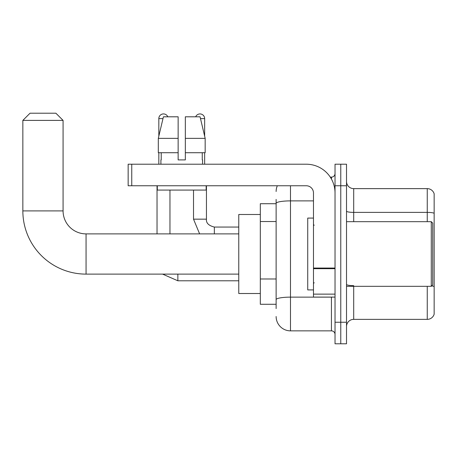 <?xml version="1.0" encoding="UTF-8"?>
<svg xmlns="http://www.w3.org/2000/svg" width="457" height="457" viewBox="0 0 457 457"><rect width="100%" height="100%" fill="white"/><g stroke="black" fill="none" stroke-linecap="round" stroke-linejoin="round"><path stroke-width="0.69" d="M276.125 203.719L260.319 203.719L260.319 304.282L276.125 304.282M276.125 308.589L276.125 199.406M335.027 322.236L335.027 343.79L340.773 343.79L340.773 322.236L340.773 343.79L346.515 343.79L346.515 322.236L340.773 322.236L340.773 185.759L340.773 322.236L335.027 322.236L335.027 185.759L340.773 185.759L340.773 164.212L340.773 185.759L346.515 185.759L346.515 322.236M346.515 185.759L346.515 164.212L335.027 164.212L335.027 185.759M290.492 185.759L290.492 330.857L331.434 330.857L331.434 297.096M330.291 177.139L331.434 177.139A3.593 3.593 0 0 0 335.027 173.551M276.125 217.218L276.125 203.376A14.367 2.496 180 0 1 290.492 200.886L313.473 200.886M335.027 334.45A3.593 3.593 0 0 0 331.434 330.857M276.125 191.506A14.367 14.367 0 0 1 277.325 185.759M290.492 330.857A14.367 14.367 0 0 1 276.125 316.49M346.515 326.549A7.181 7.181 0 0 1 353.701 319.363L427.255 319.363L427.255 286.322M434.15 193.808A7.181 7.181 0 0 0 427.255 188.632A7.181 7.181 0 0 1 434.15 193.808L434.15 314.193A7.181 7.181 0 0 1 427.255 319.363M434.15 213.276A7.181 1.245 180 0 0 427.255 212.379L427.255 188.632L353.701 188.632A7.181 7.181 0 0 1 346.515 181.452A7.181 7.181 0 0 0 353.701 188.632L353.701 221.674M185.331 159.904L178.144 159.904L185.331 159.904L178.144 159.904L185.331 159.904L185.331 116.803L200.063 116.803L205.17 138.351L205.17 152.718L185.331 152.718M195.676 116.803A4.667 4.667 0 0 1 204.65 118.597L204.65 136.163L205.17 138.351L185.331 138.351M178.144 138.351L178.144 152.718L158.311 152.718L158.311 138.351L163.412 116.803L178.144 116.803L178.144 138.351L158.311 138.351L158.825 136.163L158.825 118.597L162.983 118.597M238.771 274.114L86.059 274.114A63.209 63.209 0 0 1 22.85 210.9L22.85 120.397L30.031 113.21L55.891 113.21L63.077 120.397L22.85 120.397M86.059 274.114L86.059 233.887A22.987 22.987 0 0 1 63.077 210.9L63.077 120.397M260.319 214.493L238.771 214.493L238.771 293.508L260.319 293.508M158.825 118.597A4.667 4.667 0 0 1 167.805 116.803M169.958 233.887L169.958 190.072M157.031 233.887L157.031 185.759M158.825 152.718L158.825 164.212M204.65 152.718L204.65 164.212M335.027 297.096L313.473 297.096L313.473 268.053L335.027 268.053M335.027 192.945A28.734 28.734 0 0 0 306.293 164.212L131.747 164.212L131.747 185.759L306.293 185.759A7.181 7.181 0 0 1 313.473 192.945L313.473 268.053M131.747 185.759L128.154 185.759L128.154 164.212L131.747 164.212M160.91 159.904L161.218 159.904L160.91 159.904L160.91 164.212M202.571 159.904L202.257 159.904L202.571 159.904L202.571 164.212M202.257 152.718L202.257 159.904M178.144 152.718L178.144 159.904M161.218 159.904L161.218 152.718M157.317 185.759L157.317 190.072L206.158 190.072L206.158 185.759M205.17 152.718L205.17 138.351L200.063 116.803M163.412 116.803L158.311 138.351M431.277 221.674L432.716 223.113L432.716 284.888L431.277 286.322L431.277 221.674L346.515 221.674M313.473 218.086L307.727 218.086L307.727 289.915L313.473 289.915M276.125 221.525L260.319 221.525M276.125 278.987L260.319 278.987M332.679 297.096A3.593 0.623 0 0 1 331.434 297.136L290.492 297.136A14.367 2.496 180 0 0 276.125 299.632M331.434 179.035L331.434 177.139M353.701 286.322L353.701 319.363M427.255 221.674L427.255 212.379L353.701 212.379A7.181 1.245 0 0 1 346.515 211.128M434.15 286.545A7.181 1.245 180 0 0 431.688 285.911M353.701 285.642A7.181 1.245 -0 0 1 346.515 284.397M22.85 210.9L63.077 210.9M177.859 274.114L177.859 280.792L162.572 274.114M199.618 233.887L193.517 219.16L199.618 233.887L193.517 219.16L199.618 233.887L193.517 219.16L206.433 219.16M206.45 185.759L206.45 219.16C206.016 222.993 208.649 225.627 214.35 227.066C208.649 225.627 206.016 222.993 206.45 219.16C206.016 222.993 208.649 225.627 214.35 227.066C208.649 225.627 206.016 222.993 206.45 219.16C206.016 222.993 208.649 225.627 214.35 227.066L214.35 233.887M200.492 118.597L204.65 118.597M335.027 268.676L313.473 268.676M313.473 294.131L335.027 294.131M238.771 233.887L86.059 233.887M238.771 280.792L177.859 280.792M238.771 227.066L214.35 227.066M193.517 219.16L193.517 190.072M346.515 286.322L431.277 286.322M314.193 225.267L313.473 224.547M314.193 282.734L313.473 283.449"/></g></svg>
